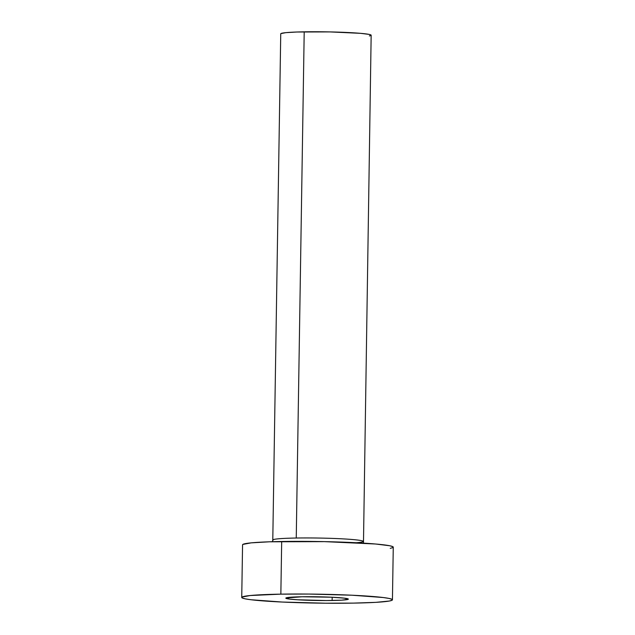 <?xml version="1.0" encoding="UTF-8"?>
<svg xmlns="http://www.w3.org/2000/svg" width="635" height="635" viewBox="0 0 635 635"><rect width="100%" height="100%" fill="white"/><g stroke="black" fill="none" stroke-linecap="round" stroke-linejoin="round"><path stroke-width="0.95" d="M332.129 600.496A31.274 1.857 0.9 0 1 285.813 598.138A31.274 1.857 0.9 0 1 302.046 596.773L285.933 597.98L289.671 599.099L297.513 599.773L326.485 600.551L341.471 600.178L348.234 599.281L344.503 598.17L331.526 597.21L302.046 596.773A31.274 1.857 0.9 0 1 348.353 599.122A31.274 1.857 0.9 0 1 332.129 600.496L332.176 597.241L332.129 600.496M273.01 540.274A45.212 2.683 0.9 0 1 296.251 538.028A45.212 2.683 0.9 0 1 363.204 541.425A45.212 2.683 0.9 0 1 356.33 542.734M363.474 543.131L371.157 35.235A45.212 2.683 -179.1 0 0 304.205 31.829L296.251 538.028L304.205 31.829A45.212 2.683 -179.1 0 0 280.741 33.814L272.788 540.004A45.212 2.683 0.9 0 1 296.251 538.028A45.212 2.683 0.9 0 1 362.99 541.155M280.853 594.146A75.359 4.469 0.9 0 1 392.438 599.813A75.359 4.469 0.9 0 1 353.322 603.115A75.359 4.469 0.9 0 1 241.737 597.448A75.359 4.469 0.9 0 1 280.853 594.146L281.678 541.496L280.853 594.146L308.888 594.058L351.885 595.209L383.151 597.519L388.945 598.416L391.985 599.321L392.144 600.194L389.422 601.02L375.849 602.353L353.322 603.115L325.287 603.202L282.289 602.051L251.023 599.75L245.221 598.853L242.189 597.948L242.022 597.067L250.253 595.519L280.853 594.146M392.438 599.813L393.263 547.164A75.359 4.469 -179.1 0 0 281.678 541.496A75.359 4.469 -179.1 0 0 242.562 544.798L241.737 597.448M242.856 544.417L251.079 542.869L269.486 541.798L324.485 541.631L375.634 544.012L389.779 545.767L392.811 546.672L392.978 547.545L390.247 548.362M280.908 33.584L285.845 32.655L296.894 32.012L329.89 31.909L360.585 33.337L369.062 34.385L370.888 34.933L370.983 35.457L369.348 35.949M272.471 541.703L272.788 540.004"/></g></svg>
